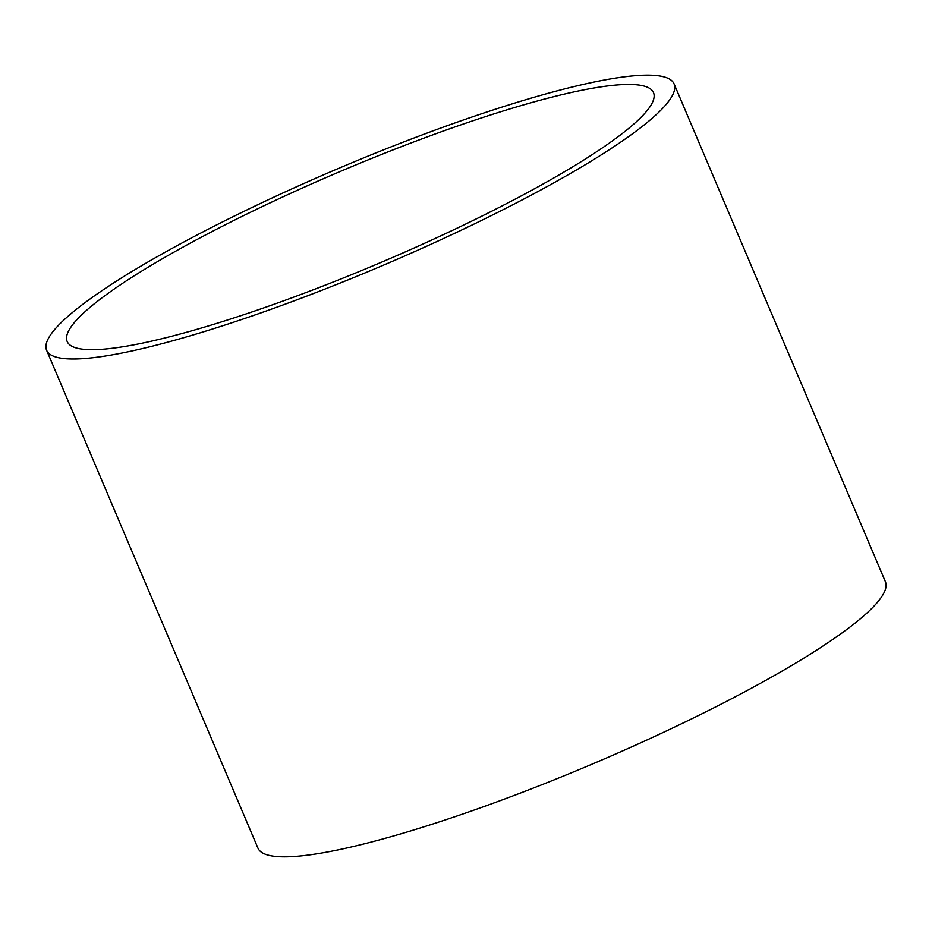 <?xml version="1.0" encoding="UTF-8"?>
<svg xmlns="http://www.w3.org/2000/svg" width="932" height="932" viewBox="0 0 932 932"><rect width="100%" height="100%" fill="white"/><g stroke="black" fill="none" stroke-linecap="round" stroke-linejoin="round"><path stroke-width="1.4" d="M674.081 83.892L885.4 581.731A340.832 53.322 157 0 1 592.496 763.984A340.832 53.322 157 0 1 257.919 848.085L46.6 350.246A340.832 53.322 157 0 1 101.518 290.947A340.832 53.322 157 0 1 443.842 126.927A340.832 53.322 157 0 1 674.081 83.892A340.832 53.322 157 0 1 381.176 266.144A340.832 53.322 157 0 1 46.6 350.246M118.492 286.101A318.488 49.827 157 0 1 438.366 132.833A318.488 49.827 157 0 1 653.507 92.629A318.488 49.827 157 0 1 379.813 262.929A318.488 49.827 157 0 1 67.174 341.508A318.488 49.827 157 0 1 118.492 286.101"/></g></svg>
